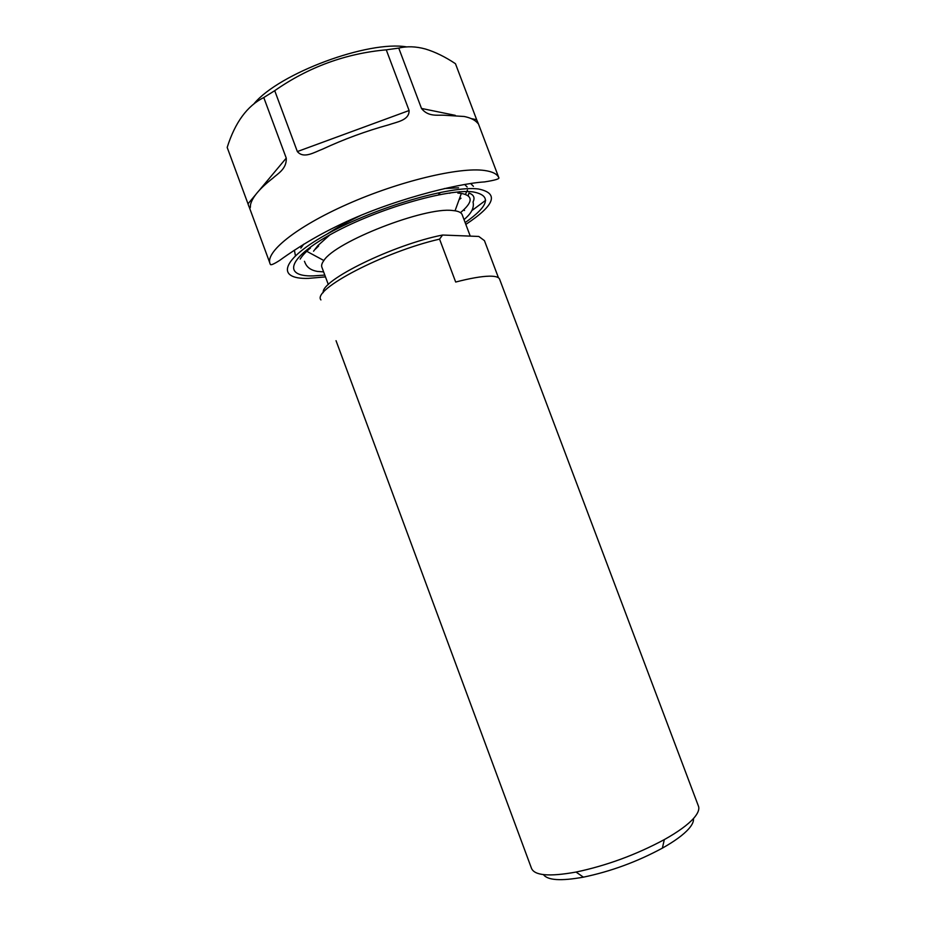 <?xml version="1.0" encoding="UTF-8"?>
<svg xmlns="http://www.w3.org/2000/svg" width="926" height="926" viewBox="0 0 926 926"><rect width="100%" height="100%" fill="white"/><g stroke="black" fill="none" stroke-linecap="round" stroke-linejoin="round"><path stroke-width="1.39" d="M473.441 186.323L470.836 183.707M462.317 215.064L462.097 214.485C461.229 212.644 458.868 211.417 455.048 210.792L452.49 210.503C424.837 206.753 335.247 241.698 323.88 260.53C321.75 263.412 321.125 265.762 322.017 267.591L328.325 284.583M498.454 277.765L484.448 240.644L478.788 236.454L442.582 235.03C393.538 244.58 320.5 280.497 323.232 292.639M320.928 299.92C311.807 289.757 384.001 251.826 439.561 239.128L455.685 282.036C470.211 278.286 481.439 276.33 489.333 276.168C495.144 276.098 498.535 277.013 499.496 278.923L499.693 279.421M698.285 805.713L698.574 806.477C699.489 809.579 697.868 813.503 693.713 818.26C687.891 824.777 678.087 831.884 664.312 839.604C636.081 854.767 606.657 865.59 576.041 872.06C548.979 876.934 534.094 875.579 531.374 868.009L336.034 340.687M693.481 818.769C693.771 821.512 692.22 824.846 688.817 828.758C683.538 834.708 674.73 841.167 662.391 848.123C637.169 861.759 610.836 871.435 583.415 877.153C560.959 881.193 547.648 880.348 543.481 874.63M458.347 193.14L461.368 193.418C473.348 195.733 473.047 202.146 460.465 212.656M329.899 234.845L317.815 245.656L313.555 251.201M300.846 248.11L303.751 244.175M439.561 239.128L442.582 235.03M438.762 194.171L439.723 193.546M458.555 193.152L459.527 191.867M317.815 245.656L318.637 245.98L315.291 249.233M466.669 235.98L455.511 235.54M471.207 118.597L476.67 119.72L455.465 63.709C445.186 56.856 435.185 51.96 425.451 49.009C415.924 46.393 407.023 46.092 398.759 48.106L386.258 49.83C345.63 53.488 308.451 67.1 274.721 90.679L263.771 97.543C247.242 105.819 235.042 122.452 227.183 147.442L247.994 203.824L255.726 194.587M465.477 194.298L467.445 190.108M467.144 186.983L464.817 184.61M449.781 193.291L450.36 192.851M459.319 191.694L457.861 193.106M464.03 219.612C468.429 215.793 474.841 209.762 473.047 201.961C475.119 197.759 473.799 194.796 469.054 193.059M326.947 234.151C336.52 227.842 347.725 221.65 360.55 215.561M444.283 188.545L458.532 187.804M310.453 248.018C305.522 252.127 302.096 255.819 300.174 259.106M476.67 119.72L478.429 123.887L476.242 121.7C473.614 119.35 469.609 117.614 464.215 116.491L444.156 115.241C438.195 114.801 428.194 117.185 421.492 108.446L398.759 48.106M409.095 110.53C409.327 120.38 396.93 121.896 388.793 124.802C366.175 131.029 344.102 139.143 322.572 149.132C314.435 152.188 303.797 159.168 297.35 151.563L409.095 110.53L386.258 49.83M297.35 151.563L274.721 90.679M259.199 190.432L286.25 158.114L263.771 97.543M286.25 158.114C286.875 169.076 277.383 173.88 272.846 178.197C259.674 188.464 252.231 197.307 250.495 204.727C250.471 209.415 249.638 209.114 247.994 203.824M406.711 46.913C368.27 40.212 279.328 73.258 254.071 103.666M295.417 255.692L294.387 250.17M460.998 198.199L459.088 199.692M468.903 193.071L468.243 195.768M324.795 275.091L313.046 275.902C282.28 276.724 287.558 257.764 332.608 233.364C377.31 208.894 447.015 188.626 472.827 191.867C491.88 195.351 489.322 205.595 465.153 222.61M325.466 276.886L308.323 278.39C275.497 279.363 280.601 259.326 328.661 233.213C376.384 207.042 451.066 185.374 478.337 188.973C499.23 193.187 495.063 205.005 465.836 224.405M484.657 170.5C492.4 171.599 497.1 173.949 498.755 177.549C500.005 178.787 495.248 180.246 484.483 181.924C457.004 183.533 388.168 200.664 336.613 226.338C308.52 239.88 286.354 255.507 279.768 260.333C273.702 264.223 270.542 265.531 270.311 264.246C264.13 252.983 295.394 227.183 347.424 204.183C399.314 181.149 459.747 166.796 484.657 170.5M485.664 200.317L471.878 210.607M421.492 108.446L455.256 115.345M462.097 214.485L470.246 236.118M499.496 278.923L698.574 806.477M662.391 848.123L664.312 839.604M583.415 877.153L576.041 872.06M455.048 210.792L461.368 193.418M323.88 260.53L306.738 251.293M323.614 271.885L317.444 271.434C307.582 269.709 305.673 264.338 304.457 261.294M498.755 177.549L478.429 123.887M269.825 262.926L249.488 207.818M464.563 210.491L463.405 210.109"/></g></svg>
